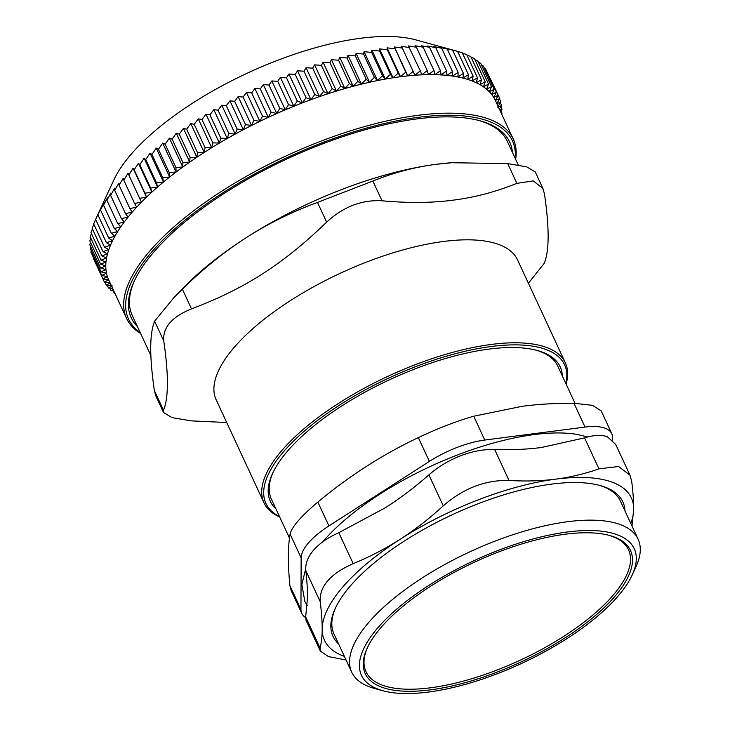 <?xml version="1.0" encoding="UTF-8"?>
<svg xmlns="http://www.w3.org/2000/svg" width="730" height="730" viewBox="0 0 730 730"><rect width="100%" height="100%" fill="white"/><g stroke="black" fill="none" stroke-linecap="round" stroke-linejoin="round"><path stroke-width="1.09" d="M305.56 617.543A60.143 22.648 -24.9 0 1 301.782 613.419A60.143 22.648 -24.9 0 1 300.952 609.468L289.901 585.652L291.17 590.543L301.782 613.419M612.643 440.09L612.652 437.735A60.143 22.648 -24.9 0 0 611.822 433.775L601.21 410.899L592.413 405.314L573.99 403.279L585.04 427.087A60.143 22.648 -24.9 0 1 611.822 433.775M585.04 427.087L484.766 440.044L473.715 416.228C456.314 421.228 437.854 428.346 418.336 437.599L429.386 461.406A60.143 22.648 -24.9 0 1 484.766 440.044M429.386 461.406L328.92 525.91L317.86 502.094C301.143 516.119 291.881 526.786 290.093 534.105L301.143 557.921A60.143 22.648 -24.9 0 1 328.92 525.91M301.143 557.921L300.952 609.468M322.605 541.952A167.225 62.962 -24.9 0 1 576.627 434.341L587.778 436.941M608.738 535.263A144.713 54.485 -24.9 0 1 594.038 614.058A144.713 54.485 -24.9 0 1 430.445 687.806A144.713 54.485 -24.9 0 1 367.637 647.172M518.254 164.953L507.295 141.355A206.736 77.845 155.1 0 0 488.781 124.155A206.736 77.845 155.1 0 0 478.862 120.477M134.658 280.247A206.736 77.845 155.1 0 0 132.258 315.442L150.864 355.546M512.46 152.479A208.616 78.548 155.1 0 0 491.044 124.793A208.616 78.548 155.1 0 0 479.957 120.769A208.616 78.548 155.1 0 0 287.438 158.729A208.616 78.548 155.1 0 0 134.174 281.278A208.616 78.548 155.1 0 0 137.413 326.565M499.32 108.998L501.683 105.558L497.623 107.091L500.935 101.972L496.71 103.66L499.804 98.55L498.298 95.301L493.763 97.309L496.418 92.236L491.737 94.398L494.164 89.343L489.355 91.661L491.545 86.642L486.618 89.115L488.562 84.142L483.525 86.76L485.222 81.833L480.084 84.607L481.535 79.734L476.316 82.654L477.502 77.836L472.21 80.902L473.14 76.157L467.775 79.36L468.441 74.688L463.03 78.028L463.431 73.429L457.975 76.915L458.112 72.398L452.627 76.011L452.49 71.586L446.988 75.327L446.587 71.002L441.075 74.862L440.4 70.637L434.898 74.615L433.958 70.491L428.464 74.588L427.251 70.582L421.794 74.779L420.316 70.892L414.895 75.19L413.153 71.421L407.787 75.82L405.77 72.179L400.469 76.668L398.188 73.155L392.968 77.736L390.431 74.36L385.285 79.013L382.502 75.774L377.456 80.51L374.408 77.407L369.48 82.207L366.186 79.251L361.368 84.114L357.837 81.304L353.156 86.213L349.378 83.558L344.834 88.522L340.837 86.012L336.439 91.022L332.214 88.668L327.971 93.705L323.527 91.505L319.457 96.579L314.803 94.535L310.916 99.627L306.052 97.738L302.348 102.848L297.293 101.114L293.788 106.233L288.542 104.664L285.238 109.783L279.818 108.368L276.725 113.478L271.131 112.228L268.257 117.329L262.508 116.234L259.853 121.308L253.949 120.377L251.531 125.423L245.49 124.647L243.3 129.666L237.131 129.046L235.188 134.019L228.892 133.554L227.194 138.481L220.798 138.162L219.356 143.034L212.85 142.87L211.663 147.688L205.075 147.67L204.144 152.415L197.483 152.543L196.817 157.215L190.092 157.488L189.69 162.078L182.911 162.489L182.774 166.997L175.948 167.535L176.085 171.961L169.232 172.636L169.634 176.961L162.763 177.755L163.438 181.98L156.558 182.901L157.507 187.017L150.636 188.057L151.84 192.063L144.987 193.213L146.475 197.1L139.649 198.359L141.392 202.128L134.612 203.487L136.629 207.128L129.894 208.588L132.167 212.101L125.505 213.653L128.033 217.029L121.445 218.662L124.237 221.911L117.731 223.626L120.769 226.729L114.364 228.517L117.658 231.474L111.352 233.335L114.884 236.146L108.706 238.062L112.475 240.727L106.425 242.698L110.431 245.207L104.518 247.233L108.743 249.587L102.985 251.658L107.429 253.857L101.826 255.956L106.48 258.009L101.041 260.135L105.905 262.024L100.649 264.178L105.704 265.902L100.63 268.065L105.877 269.635L101.005 271.815L106.425 273.221L101.753 275.402L107.337 276.652L102.875 278.823L108.624 279.909L104.381 282.072L110.285 283.003L106.27 285.138L112.31 285.923L108.524 288.031L112.675 288.45M108.524 288.031L107.237 285.266M113.187 289.536L111.142 290.732L113.834 290.932M111.142 290.732L109.956 288.177M114.729 292.867L114.117 293.232L114.92 293.277M114.117 293.232L113.022 290.868M501.565 113.816L502.03 113.196L500.935 110.841M500.479 111.48L502.048 109.299L500.862 106.753M502.03 113.196L501.373 113.415M501.683 105.558L500.397 102.802M502.048 109.299L499.831 110.093M500.935 101.972L499.548 98.979M499.804 98.55L495.414 100.402L498.298 95.301L486.873 71.677M496.418 92.236L485.587 68.903L484.419 68.355M494.164 89.343L483.333 66.01L481.617 65.262M491.545 86.642L480.714 63.318L478.469 62.397M488.562 84.142L477.73 60.809L474.974 59.751M485.222 81.833L474.39 58.5L471.142 57.342M481.535 79.734L470.704 56.402L466.972 55.151M477.502 77.836L466.671 54.504L462.473 53.19M473.14 76.157L462.309 52.825L457.664 51.465M468.441 74.688L457.61 51.355L449.643 49.193L452.6 50.105L463.431 73.429M458.112 72.398L447.28 49.065L444.588 48.07L452.6 50.105M452.49 71.586L441.659 48.253L439.241 47.167L447.28 49.065M446.587 71.002L435.755 47.669L433.602 46.483L441.659 48.253M440.4 70.637L429.568 47.304L427.689 46.017L435.755 47.669M433.958 70.491L423.126 47.167L421.511 45.771L429.568 47.304M427.251 70.582L416.428 47.249L415.078 45.744L423.126 47.167M420.316 70.892L408.408 45.935L416.428 47.249M413.153 71.421L401.509 46.346L409.484 47.559M405.77 72.179L394.392 46.985L402.321 48.089M407.787 75.82L394.392 46.985M398.188 73.155L387.365 49.832L387.082 47.833L394.939 48.846M400.469 76.668L387.082 47.833M390.431 74.36L379.6 51.027L379.573 48.892L387.365 49.832M392.968 77.736L379.573 48.892M382.502 75.774L371.67 52.441L371.899 50.169L379.6 51.027M385.285 79.013L371.899 50.169M374.408 77.407L363.586 54.075L364.069 51.666L371.67 52.441M377.456 80.51L364.069 51.666M366.186 79.251L355.355 55.918L356.085 53.363L363.586 54.075M369.48 82.207L356.085 53.363M357.837 81.304L347.005 57.971L347.982 55.27L355.355 55.918M361.368 84.114L347.982 55.27M349.378 83.558L338.556 60.225L339.76 57.378L347.005 57.971M353.156 86.213L339.76 57.378M340.837 86.012L330.006 62.68L331.447 59.678L338.556 60.225M344.834 88.522L331.447 59.678M332.214 88.668L321.382 65.335L323.052 62.178L330.006 62.68M336.439 91.022L323.052 62.178M323.527 91.505L312.695 68.173L314.584 64.87L321.382 65.335M327.971 93.705L314.584 64.87M314.803 94.535L303.972 71.202L306.071 67.735L312.695 68.173M319.457 96.579L306.071 67.735M306.052 97.738L295.221 74.405L297.53 70.783L303.972 71.202M310.916 99.627L297.53 70.783M297.293 101.114L286.47 77.791L288.961 74.004L295.221 74.405M302.348 102.848L288.961 74.004M288.542 104.664L277.719 81.331L280.402 77.389L286.47 77.791M293.788 106.233L280.402 77.389M279.818 108.368L268.987 85.036L271.852 80.939L277.719 81.331M285.238 109.783L271.852 80.939M271.131 112.228L260.3 88.896L263.338 84.634L268.987 85.036M276.725 113.478L263.338 84.634M262.508 116.234L251.677 92.902L254.87 88.485L260.3 88.896M268.257 117.329L254.87 88.485M253.949 120.377L243.117 97.044L246.466 92.473L251.677 92.902M259.853 121.308L246.466 92.473M245.49 124.647L234.659 101.315L238.144 96.588L243.117 97.044M251.531 125.423L238.144 96.588M237.131 129.046L226.3 105.713L229.913 100.822L234.659 101.315M243.3 129.666L229.913 100.822M228.892 133.554L218.06 110.221L221.801 105.175L226.3 105.713M235.188 134.019L221.801 105.175M220.798 138.162L209.966 114.829L213.808 109.637L218.06 110.221M227.194 138.481L213.808 109.637M212.85 142.87L202.028 119.537L205.96 114.199L209.966 114.829M219.356 143.034L205.96 114.199M205.075 147.67L194.244 124.337L198.277 118.844L202.028 119.537M211.663 147.688L198.277 118.844M197.483 152.543L186.652 129.21L190.758 123.58L194.244 124.337M204.144 152.415L190.758 123.58M190.092 157.488L179.261 134.156L183.431 128.38L186.652 129.21M196.817 157.215L183.431 128.38M182.911 162.489L172.079 139.156L176.295 133.243L179.261 134.156M189.69 162.078L176.295 133.243M175.948 167.535L165.117 144.212L169.387 138.162L172.079 139.156M182.774 166.997L169.387 138.162M169.232 172.636L158.401 149.303L162.69 143.117L165.117 144.212M176.085 171.961L162.69 143.117M162.763 177.755L151.931 154.422L156.247 148.117L158.401 149.303M169.634 176.961L156.247 148.117M156.558 182.901L145.726 159.569L150.052 153.136L151.931 154.422M163.438 181.98L150.052 153.136M150.636 188.057L139.804 164.725L144.111 158.173L145.726 159.569M157.507 187.017L144.111 158.173M144.987 193.213L134.165 169.88L138.454 163.219L139.804 164.725M151.84 192.063L138.454 163.219M139.649 198.359L128.818 175.027L133.079 168.256L134.165 169.88M146.475 197.1L133.079 168.256M134.612 203.487L123.781 180.155L128.006 173.284L128.818 175.027M141.392 202.128L128.006 173.284M129.894 208.588L119.063 185.256L123.233 178.284L123.781 180.155M125.505 213.653L114.674 190.32L118.78 183.257L119.063 185.256M121.445 218.662L110.613 195.339L114.647 188.185L114.674 190.32M117.731 223.626L106.899 200.294L110.85 193.067L110.613 195.339M114.364 228.517L103.532 205.185L107.383 197.885L106.899 200.294M111.352 233.335L100.521 210.003L104.262 202.63L103.532 205.185M108.706 238.062L97.875 214.73L101.497 207.302L100.521 210.003M106.425 242.698L95.594 219.365L97.875 214.73M104.518 247.233L93.686 223.9L95.648 219.475M102.985 251.658L92.153 228.326L93.86 224.274M101.826 255.956L90.995 232.633L92.445 228.964M101.041 260.135L90.219 236.803L91.423 233.564M100.649 264.178L89.817 240.845L90.794 238.053M100.63 268.065L89.799 244.742L90.556 242.424M101.005 271.815L90.173 248.483L90.703 246.685M101.753 275.402L90.921 252.069L91.259 250.828M102.875 278.823L92.208 254.843M104.381 282.072L93.559 258.739M106.27 285.138L104.874 282.145M126.6 318.453L108.715 279.918A213.133 80.245 -24.9 0 1 268.248 117.393A213.133 80.245 -24.9 0 1 495.351 100.448L513.236 138.983A213.133 80.245 155.1 0 0 494.146 121.253A213.133 80.245 155.1 0 0 257.133 170.418A213.133 80.245 155.1 0 0 126.6 318.453A213.133 80.245 155.1 0 0 140.607 333.455M515.654 159.359A213.133 80.245 155.1 0 0 513.236 138.983M140.151 332.469A211.627 79.679 -24.9 0 1 238.692 183.066A211.627 79.679 -24.9 0 1 493.507 123.27A211.627 79.679 -24.9 0 1 515.197 158.374M96.214 218.033L113.825 180.009A182.153 68.584 -24.9 0 1 247.643 73.009A182.153 68.584 -24.9 0 1 415.744 39.867L456.077 50.927M575.003 403.279L557.738 366.068A157.872 59.44 155.1 0 0 536.276 350.199M273.066 472.374A157.872 59.44 155.1 0 0 271.341 499.01L289.491 538.129M562.337 375.996A159.751 60.152 155.1 0 0 537.371 350.491A159.751 60.152 155.1 0 0 389.939 379.563A159.751 60.152 155.1 0 0 272.582 473.405A159.751 60.152 155.1 0 0 275.94 508.938M566.088 384.062A166.148 62.561 155.1 0 0 565.385 362.91A166.148 62.561 155.1 0 0 491.39 344.423A166.148 62.561 155.1 0 0 327.131 410.99A166.148 62.561 155.1 0 0 263.986 502.815A166.148 62.561 155.1 0 0 279.69 517.004M279.471 516.548A164.642 61.995 -24.9 0 1 389.172 377.894A164.642 61.995 -24.9 0 1 565.869 383.606M263.986 502.815L216.189 399.839A166.148 62.561 -24.9 0 1 279.334 308.024A166.148 62.561 -24.9 0 1 443.594 241.457A166.148 62.561 -24.9 0 1 517.588 259.935L565.385 362.91M516.877 183.358L533.238 180.912L542.91 188.431L535.245 171.933L526.713 166.86L507.715 163.62L516.877 183.358C495.615 191.908 474.39 197.501 453.202 200.148C432.087 202.967 408.362 203.177 382.018 200.786L372.857 181.049L317.486 202.411L326.648 222.148C283.103 264.169 245.125 288.542 191.525 308.89L182.363 289.153L173.968 297.539L184.827 286.416A206.736 77.845 -24.9 0 1 246.174 237.706A206.736 77.845 -24.9 0 1 436.54 164.259A206.736 77.845 -24.9 0 1 451.195 162.772A206.736 77.845 -24.9 0 1 451.505 162.754M542.91 188.431L544.489 194.007C549.425 227.942 549.343 251.056 544.224 263.329L528.411 283.258M326.648 222.148C343.31 206.745 361.77 199.618 382.018 200.786M163.757 340.901C168.703 374.846 168.612 397.95 163.502 410.224L154.34 390.486C151.876 373.176 150.672 358.932 150.718 347.745C150.754 336.539 152.05 327.679 154.596 321.163L163.757 340.901C162.671 327.441 171.924 316.765 191.525 308.89M226.711 422.515L191.105 420.863L172.107 417.633L163.575 412.56L163.502 410.224M154.34 390.486L155.919 396.062L163.575 412.56M173.968 297.539L154.596 321.163M372.857 181.049C393.525 172.654 414.759 167.061 436.54 164.259L451.852 162.726L507.715 163.62M182.363 289.153C203.077 268.85 224.347 251.704 246.174 237.706C267.992 223.69 291.763 211.919 317.486 202.411M625.008 511.009A159.751 60.152 155.1 0 0 600.042 485.505A159.751 60.152 155.1 0 0 452.609 514.577A159.751 60.152 155.1 0 0 335.252 608.409A159.751 60.152 155.1 0 0 338.611 643.951M632.153 575.067A150.353 56.611 -24.9 0 1 428.428 692.067A150.353 56.611 -24.9 0 1 382.94 690.753A150.353 56.611 -24.9 0 1 474.016 560.686A150.353 56.611 -24.9 0 1 632.153 575.067L635.93 566.9A157.872 59.44 155.1 0 0 638.12 539.251L620.4 501.081A157.872 59.44 155.1 0 0 598.938 485.213M335.736 607.387A157.872 59.44 155.1 0 0 334.002 634.023L351.723 672.193A157.872 59.44 155.1 0 0 374.253 688.372L382.94 690.753M630.766 523.401A169.15 63.692 155.1 0 0 633.695 509.038A169.15 63.692 155.1 0 0 556.041 479.099A169.15 63.692 155.1 0 0 400.286 539.187A169.15 63.692 155.1 0 0 322.185 629.223A169.15 63.692 155.1 0 0 344.368 656.343M346.066 660.002L328.427 656.58L320.278 650.977L305.998 620.235L305.66 616.914L307.522 597.642C307.558 590.123 306.992 581.144 305.834 570.705C305.176 563.788 307.75 556.953 313.544 550.192C319.466 543.439 327.889 537.599 338.811 532.69L385.623 507.605C400.296 498.189 414.722 487.275 428.884 474.865C438.365 466.68 448.941 460.32 460.63 455.766C472.319 451.295 483.661 449.205 494.648 449.488C511.164 450.063 526.741 449.406 541.377 447.508L584.557 437.872C593.919 434.961 601.547 434.605 607.424 436.805L615.709 444.442L629.99 475.184L631.715 481.49C633.056 492.266 633.713 501.446 633.695 509.038L631.979 526.02M584.557 437.872L598.928 468.842L618.629 466.507L629.981 475.193M428.884 474.865L443.265 505.835C463.413 488.324 485.34 479.865 509.02 480.459L494.648 449.488M443.265 505.835C429.395 518.574 415.069 529.697 400.286 539.187C385.504 548.677 369.8 556.835 353.183 563.66L338.811 532.69M305.834 570.705L320.205 601.675C319.293 586.464 330.288 573.789 353.183 563.66M320.205 601.675C321.556 612.452 322.213 621.631 322.185 629.223C322.158 636.806 321.437 643.03 320.032 647.884L305.66 616.914M320.278 650.977L320.032 647.884M598.928 468.842C585.086 473.77 570.796 477.183 556.041 479.099C541.277 480.997 525.609 481.453 509.02 480.459M638.12 539.251A157.872 59.44 155.1 0 0 567.821 521.695A157.872 59.44 155.1 0 0 411.729 584.94A157.872 59.44 155.1 0 0 351.723 672.193M430.344 689.868A146.219 55.051 155.1 0 0 596.164 614.888A146.219 55.051 155.1 0 0 609.614 535.491A146.219 55.051 155.1 0 0 474.673 562.1A146.219 55.051 155.1 0 0 367.254 647.994A146.219 55.051 155.1 0 0 430.344 689.868M473.715 416.228L522.242 406.291C538.12 404.201 555.366 403.197 573.99 403.279M289.901 585.652C287.812 563.834 287.875 546.651 290.093 534.105M317.86 502.094C349.195 475.951 382.684 454.452 418.336 437.599M451.195 162.772L451.852 162.726M305.715 568.579L301.873 584.62L304.839 601.365L307.239 605.681"/></g></svg>
